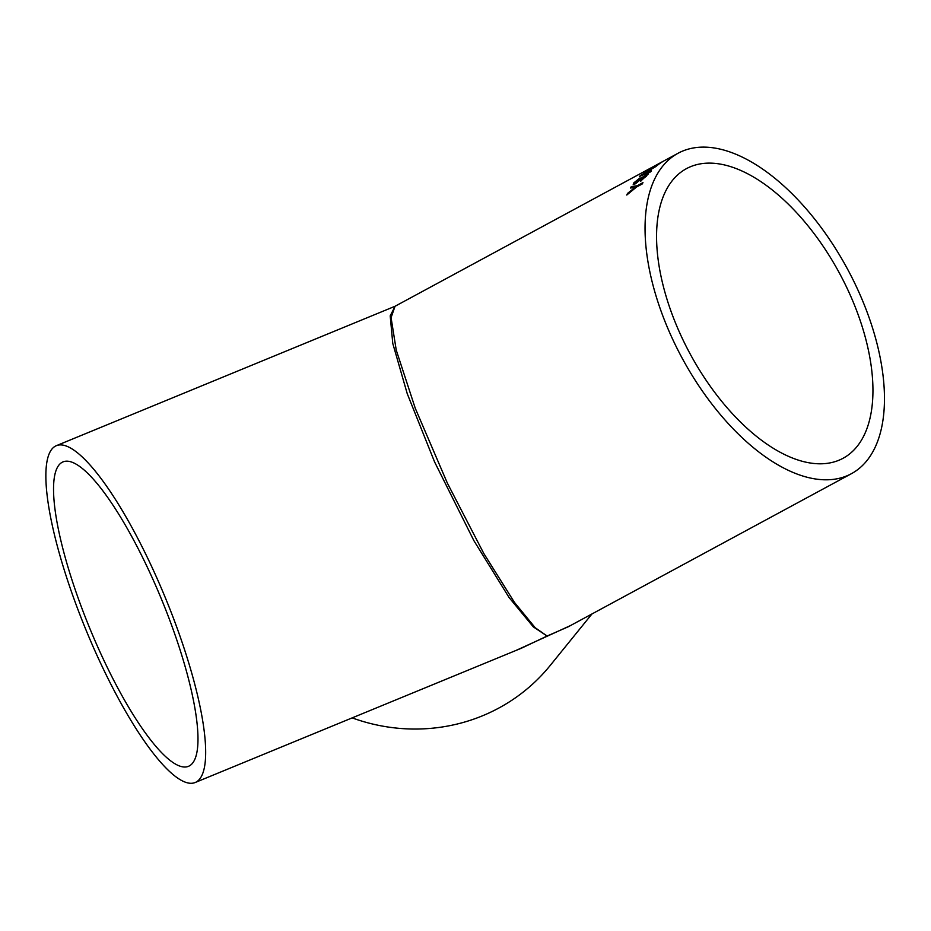 <?xml version="1.0" encoding="UTF-8"?>
<svg xmlns="http://www.w3.org/2000/svg" width="931" height="931" viewBox="0 0 931 931"><rect width="100%" height="100%" fill="white"/><g stroke="black" fill="none" stroke-linecap="round" stroke-linejoin="round"><path stroke-width="1.4" d="M690.942 148.46A182.162 93.903 -118.4 0 1 853.413 280.499A182.162 93.903 -118.4 0 1 851.388 473.704A182.162 93.903 -118.4 0 1 682.144 358.121A182.162 93.903 -118.4 0 1 678.129 153.219A182.162 93.903 -118.4 0 1 690.942 148.46M678.129 153.219L660.428 162.785A182.162 93.903 -118.4 0 0 660.382 162.82L658.799 163.67A182.162 93.903 -118.4 0 1 658.857 163.647L395.023 306.276L391.078 317.646L396.245 350.114L415.238 408.209L447.357 483.108L483.806 553.503L514.471 602.427L535.197 627.727L547.114 636.036L568.306 626.749L851.388 473.704M631.346 186.572L637.176 185.758L642.972 182.627A182.162 93.903 -118.4 0 0 642.262 183.942L636.467 187.073L626.772 195.044A182.162 93.903 -118.4 0 1 627.541 193.404L635.163 187.306L630.438 188.039A182.162 93.903 -118.4 0 1 631.346 186.572L637.176 185.758M641.424 180.009L646.347 175.982L645.369 175.482L635.477 183.779L633.208 184.35L633.755 182.918L640.074 177.856A182.162 93.903 -118.4 0 0 639.178 178.938L635.361 182.022L636.152 182.651L641.773 177.565L648.546 173.736L640.633 181.196A182.162 93.903 -118.4 0 1 641.424 180.009L646.475 176.157L645.486 175.656M646.475 176.157L645.369 175.482M635.361 182.022L636.28 182.825L641.89 177.74L648.593 173.841M647.929 172.34A182.162 93.903 -118.4 0 1 650.874 169.489L655.89 166.509A182.162 93.903 -118.4 0 1 656.983 165.602L640.47 175.47A182.162 93.903 -118.4 0 0 639.376 176.529L650.397 171.956A182.162 93.903 -118.4 0 1 651.374 170.862L647.929 172.34L651.491 171.048M657.251 165.031A182.162 93.903 -118.4 0 1 661.883 162.017L663.466 161.168A182.162 93.903 -118.4 0 0 657.775 164.973L644.112 172.363A182.162 93.903 -118.4 0 1 649.594 168.674L651.176 167.824A182.162 93.903 -118.4 0 0 646.742 170.71L650.955 168.441A182.162 93.903 -118.4 0 1 655.063 165.73L656.646 164.88A182.162 93.903 -118.4 0 0 652.526 167.58L657.356 165.194M698.041 164.333A164.636 84.872 -118.4 0 1 844.883 283.676A164.636 84.872 -118.4 0 1 843.055 458.285A164.636 84.872 -118.4 0 1 690.092 353.827A164.636 84.872 -118.4 0 1 686.461 168.639A164.636 84.872 -118.4 0 1 698.041 164.333M352.162 717.882A182.162 175.622 39 0 0 550.198 665.479L591.941 613.971M570.366 625.632L516.053 650.42M195.103 782.54L521.407 648.22L547.114 636.036L533.323 626.889L509.117 597.574L473.879 540.643L434.579 461.927L407.231 393.662L392.766 343.411L390.205 315.853L395.105 306.241L56.419 445.658A182.162 42.814 -112.4 0 0 86.176 630.392A182.162 42.814 -112.4 0 0 195.103 782.54A182.162 42.814 -112.4 0 0 156.21 576.51A182.162 42.814 -112.4 0 0 56.419 445.658M153.278 580.129A164.636 38.695 -112.4 0 0 63.087 461.857A164.636 38.695 -112.4 0 0 89.981 628.832A164.636 38.695 -112.4 0 0 188.434 766.341A164.636 38.695 -112.4 0 0 153.278 580.129M657.472 165.136A181.941 93.798 -118.4 0 1 658.729 164.252M652.631 167.755L652.526 167.58A181.941 93.798 -118.4 0 0 651.165 168.546M646.847 170.885L646.742 170.71A181.941 93.798 -118.4 0 0 645.392 171.665M639.9 176.296A181.941 93.798 -118.4 0 1 640.586 175.645L640.47 175.47M640.586 175.645L655.936 166.463M641.494 175.144L646.754 173.073A181.941 93.798 -118.4 0 1 649.105 170.792L641.494 175.144L646.638 172.887A182.162 93.903 -118.4 0 1 648.988 170.617M633.289 184.431L633.871 183.093L640.191 178.042M635.489 182.197L636.28 182.825M641.005 180.986A181.941 93.798 -118.4 0 1 641.552 180.172M630.694 187.992A181.941 93.798 -118.4 0 1 631.474 186.747M627.098 194.754A181.941 93.798 -118.4 0 1 627.669 193.567L635.163 187.306M637.304 185.921L642.786 182.965"/></g></svg>

